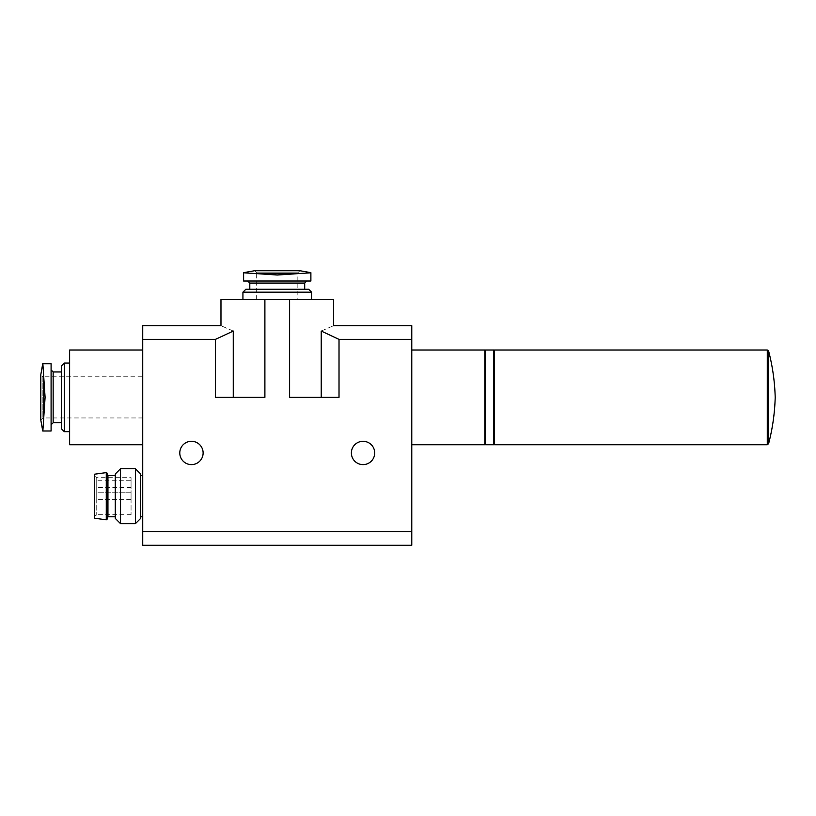 <?xml version="1.0" encoding="UTF-8"?>
<svg xmlns="http://www.w3.org/2000/svg" width="816" height="816" viewBox="0 0 816 816"><rect width="100%" height="100%" fill="white"/><g stroke="black" fill="none" stroke-linecap="round" stroke-linejoin="round"><path stroke-width="0.61" stroke-dasharray="4.08 3.06" d="M51.092 397.361L51.092 369.903L51.092 397.361M42.86 430.991L45.094 397.361L42.86 363.732L51.092 363.732L51.092 430.991M277.246 281.02L306.765 281.02L277.246 281.02M297.259 273.676L310.886 272.789L310.886 281.02L243.617 281.02L243.617 272.789L257.244 273.676L297.259 273.676L277.246 275.023L257.244 273.676M233.264 397.361L264.894 397.361L215.475 397.361L215.475 339.364L233.264 331.051L233.264 397.361L215.475 397.361L264.894 397.361L264.894 299.554L220.973 299.554M233.264 331.051C217.015 324.003 217.015 324.003 233.264 331.051M215.475 339.364L142.729 339.364L142.729 325.635M264.894 299.554L289.609 299.554L289.609 397.361L339.017 397.361L321.229 397.361L321.229 331.051C337.487 324.003 337.487 324.003 321.229 331.051L339.017 339.364L411.774 339.364L411.774 325.635M203.123 452.951A11.669 11.669 0 0 0 185.62 442.853A11.669 11.669 0 0 0 185.62 463.06A11.669 11.669 0 0 0 203.123 452.951M374.707 452.951A11.669 11.669 0 0 0 357.214 442.853A11.669 11.669 0 0 0 357.214 463.06A11.669 11.669 0 0 0 374.707 452.951M411.774 545.272L411.774 531.542L142.729 531.542L142.729 339.364M339.017 339.364L339.017 397.361L289.609 397.361L321.229 397.361M411.774 531.542L411.774 339.364M142.729 545.272L142.729 531.542M411.774 397.361L411.774 350.003L411.774 397.361M142.729 397.361L142.729 350.003L142.729 397.361M142.729 496.199L142.729 475.606L142.729 496.199M289.609 299.554L333.53 299.554M277.246 299.554L311.569 299.554L277.246 299.554M484.867 444.72L484.867 350.003M484.867 397.361L484.867 351.38L484.867 397.361M485.561 444.72L485.561 350.003M493.792 444.72L493.792 350.003M493.792 397.361L493.792 351.38L493.792 397.361M494.486 444.72L494.486 350.003M245.84 289.262L308.652 289.262M242.933 292.169L311.569 292.169M256.663 299.554L256.663 272.789L297.84 272.789L256.663 272.789L254.602 270.728L299.9 270.728L297.84 272.789L297.84 299.554L256.663 299.554L297.84 299.554M96.737 496.199L96.737 477.482L96.737 496.199M96.737 477.666L96.737 514.733L96.737 477.666L131.06 477.666L131.06 514.733L131.06 477.666M94.676 518.211L94.676 474.178M107.947 516.783L107.947 475.606M115.27 518.384L115.27 474.004M120.533 523.648L120.533 468.741M135.405 523.648L135.405 468.741M140.668 518.384L140.668 474.004M140.668 496.199L140.668 475.606L140.668 496.199M131.06 480.757L131.06 487.621L131.06 480.757L96.737 480.757L96.737 487.621L96.737 480.757M131.06 492.762L131.06 499.627L131.06 492.762L96.737 492.762L96.737 499.627L96.737 492.762L96.737 499.627L96.737 492.762L131.06 492.762L131.06 499.627L131.06 492.762M61.394 428.767L61.394 365.956M64.301 431.674L64.301 363.049M69.625 444.72L69.625 350.003M142.729 417.955L42.86 417.955L40.8 420.016L40.8 374.707L42.86 376.768L42.86 417.955L42.86 376.768L142.729 376.768M767.275 444.72L767.275 350.003M768.611 443.69L768.611 351.033M249.798 283.081L304.705 283.081M106.274 519.802L106.274 472.597M107.018 519.353L107.018 473.035M53.152 422.759L53.152 371.963M43.748 417.374L43.748 377.349M96.737 477.482L94.676 476.289M96.737 514.916L94.676 516.1M131.06 487.621L96.737 487.621M131.06 499.627L96.737 499.627L131.06 499.627M131.06 514.733L96.737 514.733"/><path stroke-width="1.22" d="M51.092 430.991L51.092 363.732L42.86 363.732L45.094 397.361L42.86 430.991L51.092 430.991L42.86 430.991M257.244 273.676L243.617 272.789L243.617 281.02L310.886 281.02L310.886 272.789L297.259 273.676L257.244 273.676L277.246 275.023L297.259 273.676M142.729 339.364L142.729 325.635L220.973 325.635L220.973 299.554L264.894 299.554L264.894 397.361L215.475 397.361L215.475 339.364L142.729 339.364L142.729 545.272L411.774 545.272L411.774 531.542L142.729 531.542M215.475 339.364L233.264 331.051C217.015 324.003 217.015 324.003 233.264 331.051L233.264 397.361M264.894 299.554L333.53 299.554L333.53 325.635L411.774 325.635L411.774 339.364L339.017 339.364L321.229 331.051C337.487 324.003 337.487 324.003 321.229 331.051L321.229 397.361M203.123 452.951A11.669 11.669 0 0 0 185.62 442.853A11.669 11.669 0 0 0 185.62 463.06A11.669 11.669 0 0 0 203.123 452.951M374.707 452.951A11.669 11.669 0 0 0 357.214 442.853A11.669 11.669 0 0 0 357.214 463.06A11.669 11.669 0 0 0 374.707 452.951M289.609 299.554L289.609 397.361L339.017 397.361L339.017 339.364M411.774 339.364L411.774 531.542M411.774 350.003L484.867 350.003L484.867 444.72L411.774 444.72M485.561 350.003L485.561 444.72L493.792 444.72L493.792 350.003L485.561 350.003M767.275 444.72L767.275 350.003L494.486 350.003L494.486 444.72L767.275 444.72L768.611 443.69C772.568 428.502 774.761 413.059 775.2 397.361C774.761 381.664 772.568 366.221 768.611 351.033L768.611 443.69M242.933 292.169L311.569 292.169L308.652 289.262L245.84 289.262L242.933 292.169L242.933 299.554M310.886 272.666L299.9 270.728L254.602 270.728L243.617 272.666M106.274 472.597L94.676 474.178L94.676 518.211L106.274 519.802L107.018 519.353L107.018 473.035L106.274 472.597L106.274 519.802M107.018 473.035L107.947 475.606L107.947 516.783L107.018 519.353M120.533 468.741L115.27 474.004L115.27 518.384L120.533 523.648L135.405 523.648L135.405 468.741L120.533 468.741L120.533 523.648M135.405 468.741L140.668 474.004L140.668 518.384L135.405 523.648M64.301 431.674L64.301 363.049L61.394 365.956L61.394 428.767L64.301 431.674L69.625 431.674M142.729 350.003L69.625 350.003L69.625 444.72L142.729 444.72M42.738 363.732L40.8 374.707L40.8 420.016L42.738 430.991M306.765 281.02L304.705 283.081L249.798 283.081L247.738 281.02M51.092 369.903L53.152 371.963L53.152 422.759L51.092 424.82M43.748 377.349L43.748 417.374M484.867 443.343L485.561 443.343M484.867 351.38L485.561 351.38M493.792 443.343L494.486 443.343M493.792 351.38L494.486 351.38M767.275 350.003L768.611 351.033M249.798 283.081L249.798 289.262M304.705 283.081L304.705 289.262M311.569 292.169L311.569 299.554M107.947 516.783L115.27 516.783M107.947 475.606L115.27 475.606M140.668 516.783L142.729 516.783M140.668 475.606L142.729 475.606M53.152 422.759L61.394 422.759M53.152 371.963L61.394 371.963M64.301 363.049L69.625 363.049"/></g></svg>
